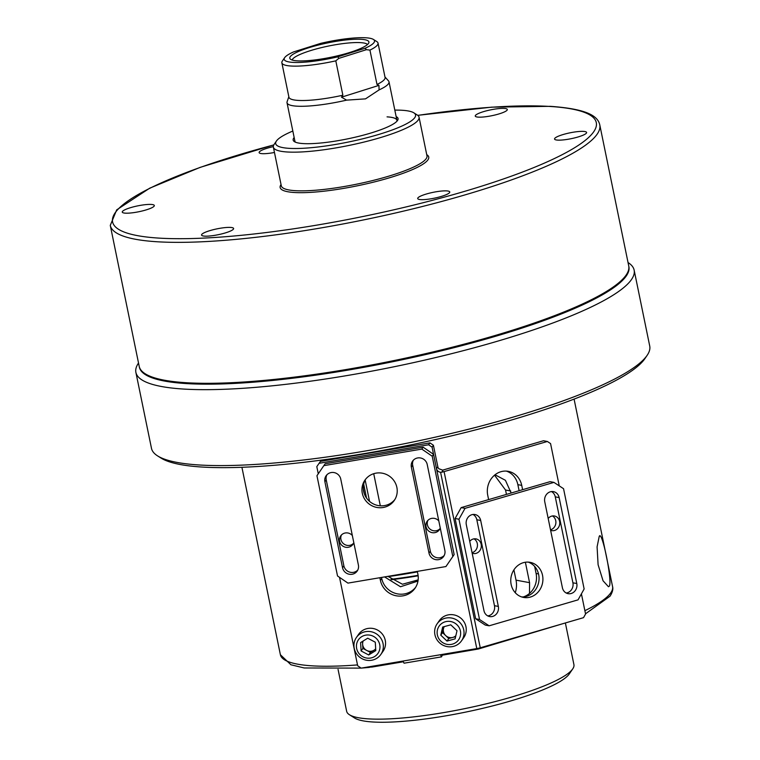 <?xml version="1.0" encoding="UTF-8"?>
<svg xmlns="http://www.w3.org/2000/svg" width="760" height="760" viewBox="0 0 760 760"><rect width="100%" height="100%" fill="white"/><g stroke="black" fill="none" stroke-linecap="round" stroke-linejoin="round"><path stroke-width="1.14" d="M418.152 575.804A106.486 19.427 168.4 0 1 391.409 579.681M418.095 575.329A107.084 19.532 168.4 0 1 390.897 579.281M569.354 673.835A111.539 20.349 168.4 0 1 569.297 673.911A111.539 20.349 168.4 0 1 569.25 673.987A111.539 20.349 168.4 0 1 525.844 696.179A111.539 20.349 168.4 0 1 373.008 722A111.539 20.349 168.4 0 1 354.569 717.991L349.419 714.723A116.004 21.166 168.4 0 1 346.655 711.284L338.058 669.389M565.373 622.953L573.923 664.63A116.004 21.166 168.4 0 1 572.745 668.876A116.004 21.166 168.4 0 1 572.688 668.961A116.004 21.166 168.4 0 1 464.36 708.719A116.004 21.166 168.4 0 1 349.419 714.723M599.184 536.579L597.084 546.867L598.101 564.756L603.041 580.773L608.466 586.739L609.358 586.14C612.541 580.906 601.749 528.333 599.184 536.579L599.896 536.009M364.99 667.48L372.219 667.024L403.19 661.798M495.036 474.772L505.409 480.301L511.167 493.022M525.378 562.239L529.568 582.673L529.492 593.436M384.598 576.916L400.491 586.758L417.99 581.039M363.679 484.091L366.548 498.075M442.671 654.35L441.531 656.858L440.43 654.731M402.962 661.058L404.054 663.195L441.531 656.858M485.06 646.399L478.363 649.011L442.823 655.101M506.445 494.408L505.542 490.029L494.542 475.18M418.152 579.88L402.448 584.24L387.913 576.356M369.541 501.372L365.161 480.044M515.27 592.724A22.306 20.017 100.6 0 0 516.021 580.146L513.912 569.867M552.444 515.964A7.438 6.669 -79.4 0 1 555.74 520.676A7.438 6.669 -79.4 0 1 550.506 529.796M548.178 518.462A7.438 6.669 -79.4 0 1 554.439 515.992A7.438 6.669 -79.4 0 1 559.616 521.398A7.438 6.669 -79.4 0 1 551.712 530.613A7.438 6.669 -79.4 0 1 550.611 530.299M474.002 538.85A7.438 6.669 -79.4 0 1 477.299 543.571A7.438 6.669 -79.4 0 1 472.065 552.681M469.737 541.357A7.438 6.669 -79.4 0 1 475.998 538.887A7.438 6.669 -79.4 0 1 481.166 544.293A7.438 6.669 -79.4 0 1 473.262 553.508A7.438 6.669 -79.4 0 1 472.169 553.194M353.485 543.371A7.438 7.182 34.9 0 1 341.449 534.973M353.79 542.611A7.438 7.182 34.9 0 1 339.596 541.339A7.438 7.182 34.9 0 1 352.336 535.524M439.945 528.76A7.438 7.182 34.9 0 1 427.909 520.362M440.249 528A7.438 7.182 34.9 0 1 426.056 526.737A7.438 7.182 34.9 0 1 438.795 520.913M442.681 470.136L543.495 440.752L547.361 441.474L444.087 471.608A5.947 1.083 168.4 0 1 441.712 472.197L440.591 472.264A4.465 4.303 34.9 0 1 436.497 468.644L437.827 466.744A4.465 4.303 -145.1 0 0 438.757 468.702L442.681 470.136M506.331 471.105A19.332 17.347 -79.4 0 1 517.864 484.661L519.108 490.713M534.65 566.438L536.094 573.477A19.332 17.347 -79.4 0 1 523.403 596.904M581.409 593.845L585.561 614.033L583.528 617.661L480.253 647.795A5.947 1.083 168.4 0 1 476.786 648.584L361.152 668.125L357.675 665.75L339.53 577.353M559.246 485.877L550.563 443.574L547.361 441.474M488.623 499.605L487.739 495.311A19.332 17.347 -79.4 0 1 508.288 471.342A19.332 17.347 -79.4 0 1 521.731 485.383L522.614 489.687M318.269 473.774L316.806 466.64L319.105 463.286L428.611 444.78L429.941 442.88L433.409 445.255L437.827 466.744M364.41 494.038L363.508 489.678A19.332 18.667 34.9 0 1 363.27 488.214M415.634 587.318A19.332 18.667 34.9 0 1 396.169 593.579A19.332 18.667 34.9 0 1 381.738 578.483L381.529 577.438M319.105 463.286L320.425 461.387L429.941 442.88M417.325 571.387L417.876 574.056A19.332 18.667 34.9 0 1 414.998 588.288A19.332 18.667 34.9 0 1 395.428 595.621A19.332 18.667 34.9 0 1 380.409 580.393L379.867 577.714M433.409 445.255L432.088 447.165L436.497 468.644M432.088 447.165L428.611 444.78M511.147 584.459A17.85 16.017 100.6 0 0 523.564 597.427A17.85 16.017 100.6 0 0 542.526 575.301A17.85 16.017 100.6 0 0 530.109 562.333A17.85 16.017 100.6 0 0 511.147 584.459M521.654 596.933A17.85 16.017 100.6 0 0 538.659 574.579A17.85 16.017 100.6 0 0 528.153 562.106M559.142 497.581A8.179 7.343 100.6 0 0 553.451 491.634A8.179 7.343 100.6 0 0 544.758 501.781L562.4 587.717A8.179 7.343 100.6 0 0 568.091 593.664A8.179 7.343 100.6 0 0 576.783 583.528L559.142 497.581L555.265 496.859A8.179 7.343 100.6 0 0 551.456 491.568M458.954 519.222L479.541 619.495L489.145 625.803L578.056 599.858L584.136 588.971L563.549 488.699L553.945 482.391L465.034 508.345L458.954 519.222L455.088 518.5L475.665 618.773L479.541 619.495M483.949 610.612A8.179 7.343 100.6 0 0 489.639 616.559A8.179 7.343 100.6 0 0 498.332 606.413L480.69 520.476A8.179 7.343 100.6 0 0 475 514.529A8.179 7.343 100.6 0 0 466.308 524.666L483.949 610.612M566.209 593.009A8.179 7.343 100.6 0 0 572.907 582.806L555.265 496.859M489.145 625.803L485.279 625.081L475.665 618.773M455.088 518.5L461.168 507.613L465.034 508.345M553.945 482.391L550.069 481.669L461.168 507.613M487.758 615.904A8.179 7.343 100.6 0 0 494.465 605.692L476.824 519.755A8.179 7.343 100.6 0 0 473.014 514.463M396.872 487.397A17.85 17.233 -145.1 0 0 383.021 473.337A17.85 17.233 -145.1 0 0 364.952 480.111A17.85 17.233 -145.1 0 0 362.292 493.24A17.85 17.233 -145.1 0 0 376.152 507.3A17.85 17.233 -145.1 0 0 394.221 500.536A17.85 17.233 -145.1 0 0 396.872 487.397M365.645 479.18A17.85 17.233 -145.1 0 0 363.622 491.34A17.85 17.233 -145.1 0 0 376.903 505.257A17.85 17.233 -145.1 0 0 394.849 499.558M342.541 567.72A8.179 7.894 -145.1 0 0 357.181 571.064A8.179 7.894 -145.1 0 0 358.397 565.041L340.755 479.094A8.179 7.894 -145.1 0 0 326.116 475.75A8.179 7.894 -145.1 0 0 324.9 481.773L342.541 567.72L343.872 565.82A8.179 7.894 -145.1 0 0 357.77 570.057M452.808 556.5L432.221 456.228L421.819 449.094L323.827 465.652L316.948 475.712L337.526 575.975L347.938 583.11L445.93 566.552L454.138 554.591L433.551 454.328L432.221 456.228M427.215 464.483A8.179 7.894 -145.1 0 0 412.575 461.149A8.179 7.894 -145.1 0 0 411.359 467.162L429.001 553.109A8.179 7.894 -145.1 0 0 443.64 556.453A8.179 7.894 -145.1 0 0 444.856 550.43L427.215 464.483M326.857 474.858A8.179 7.894 -145.1 0 0 326.23 479.873L343.872 565.82M421.819 449.094L423.149 447.193L325.156 463.752L323.827 465.652M423.149 447.193L433.551 454.328M454.138 554.591L445.93 566.552M413.316 460.247A8.179 7.894 -145.1 0 0 412.69 465.262L430.331 551.209A8.179 7.894 -145.1 0 0 444.229 555.446M417.43 571.881A151.696 27.673 168.4 0 1 388.16 576.631M628.795 266.285A249.859 45.581 168.4 0 1 528.998 325.745A249.859 45.581 168.4 0 1 276.488 380.057A249.859 45.581 168.4 0 1 139.308 366.766M628.035 262.533L628.083 262.57A254.324 46.398 168.4 0 1 634.144 270.113A254.324 46.398 168.4 0 1 532.466 330.201A254.324 46.398 168.4 0 1 276.526 385.367A254.324 46.398 168.4 0 1 135.888 372.39A254.324 46.398 168.4 0 1 138.491 363.071L138.519 363.014M634.144 270.113L649.724 346.028A254.324 46.398 168.4 0 1 647.13 355.357A254.324 46.398 168.4 0 1 548.055 406.115A254.324 46.398 168.4 0 1 157.529 455.858A254.324 46.398 168.4 0 1 151.477 448.305L135.888 372.39M647.13 355.357L644.841 358.71A251.341 45.857 168.4 0 1 546.915 408.88A251.341 45.857 168.4 0 1 160.968 458.033L157.529 455.858M273.315 146.632A16.359 2.983 -11.6 0 0 259.122 152.589A16.359 2.983 -11.6 0 0 262.209 153.662A16.359 2.983 -11.6 0 0 274.464 152.475M446.661 190.893A16.359 2.983 -11.6 0 0 428.459 193.429A16.359 2.983 -11.6 0 0 417.705 198.55A16.359 2.983 -11.6 0 0 420.802 199.623A16.359 2.983 -11.6 0 0 439.005 197.087A16.359 2.983 -11.6 0 0 449.758 191.966A16.359 2.983 -11.6 0 0 446.661 190.893M583.519 131.394A16.359 2.983 -11.6 0 0 565.307 133.921A16.359 2.983 -11.6 0 0 554.562 139.042A16.359 2.983 -11.6 0 0 557.65 140.115A16.359 2.983 -11.6 0 0 575.861 137.589A16.359 2.983 -11.6 0 0 586.606 132.468A16.359 2.983 -11.6 0 0 583.519 131.394M151.221 204.44A16.359 2.983 -11.6 0 0 133.019 206.967A16.359 2.983 -11.6 0 0 122.265 212.087A16.359 2.983 -11.6 0 0 125.362 213.161A16.359 2.983 -11.6 0 0 143.564 210.634A16.359 2.983 -11.6 0 0 154.318 205.513A16.359 2.983 -11.6 0 0 151.221 204.44M230.517 227.42A16.359 2.983 -11.6 0 0 212.315 229.947A16.359 2.983 -11.6 0 0 201.561 235.068A16.359 2.983 -11.6 0 0 204.659 236.141A16.359 2.983 -11.6 0 0 222.861 233.614A16.359 2.983 -11.6 0 0 233.614 228.494A16.359 2.983 -11.6 0 0 230.517 227.42M504.222 108.414A16.359 2.983 -11.6 0 0 486.01 110.941A16.359 2.983 -11.6 0 0 475.266 116.061A16.359 2.983 -11.6 0 0 478.363 117.135A16.359 2.983 -11.6 0 0 496.565 114.608A16.359 2.983 -11.6 0 0 507.319 109.487A16.359 2.983 -11.6 0 0 504.222 108.414M626.164 275.015L625.48 276.013A248.966 45.419 168.4 0 1 442.577 350.36A248.966 45.419 168.4 0 1 187.35 383.353A248.966 45.419 168.4 0 1 146.186 374.404L145.16 373.749A249.859 45.581 168.4 0 1 139.203 366.339L110.276 225.387A249.859 45.581 168.4 0 0 157.529 241.784A249.859 45.581 168.4 0 0 435.584 203.091A249.859 45.581 168.4 0 0 599.783 124.906L628.719 265.858A249.859 45.581 168.4 0 1 626.164 275.015A249.859 45.581 168.4 0 1 442.615 349.619A249.859 45.581 168.4 0 1 186.466 382.736A249.859 45.581 168.4 0 1 145.16 373.749M394.82 110.105A71.392 13.024 168.4 0 1 402.049 110.266A71.392 13.024 168.4 0 1 413.849 112.831L417.278 115.016A74.366 13.566 168.4 0 1 419.055 117.221A74.366 13.566 168.4 0 1 370.177 140.486A74.366 13.566 168.4 0 1 287.432 152A74.366 13.566 168.4 0 1 273.363 147.126A74.366 13.566 168.4 0 1 274.123 144.4L276.412 141.046A71.392 13.024 168.4 0 1 292.837 131.043M413.849 112.831A71.392 13.024 168.4 0 1 374.69 135.632A71.392 13.024 168.4 0 1 289.19 148.343A71.392 13.024 168.4 0 1 276.412 141.046M396.15 116.603A53.542 9.766 168.4 0 1 397.518 120.498A53.542 9.766 168.4 0 1 358.188 136.486A53.542 9.766 168.4 0 1 303.297 143.583A53.542 9.766 168.4 0 1 294.443 141.664A53.542 9.766 168.4 0 1 294.167 137.531M295.45 142.177A52.05 9.5 168.4 0 1 294.918 141.208L287.023 102.752A52.05 9.5 -11.6 0 0 346.588 100.139L341.497 97.185L342.865 95.228L335.806 60.847A49.077 8.958 168.4 0 1 281.865 62.814A49.077 8.958 168.4 0 1 282.368 61.019L284.658 57.665A46.103 8.407 -11.6 0 0 337.915 56.81L365.123 48.241A46.103 8.407 -11.6 0 0 373.416 39.444A46.103 8.407 -11.6 0 0 320.786 43.349L293.588 51.917A46.103 8.407 -11.6 0 0 284.658 57.665M387.058 116.859A52.05 9.5 168.4 0 1 396.901 120.27A52.05 9.5 168.4 0 1 396.796 121.372M373.416 39.444L376.856 41.62A49.077 8.958 168.4 0 1 378.024 43.073A49.077 8.958 168.4 0 1 369.94 50.093L376.998 84.474L378.945 85.386L379.069 89.908L365.512 98.866L346.588 100.139M288.828 96.719L287.118 101.697A52.05 9.5 -11.6 0 0 287.023 102.752M350.113 52.364A40.384 7.372 -11.6 0 0 368.847 42.779A40.384 7.372 -11.6 0 0 349.856 39.587A40.384 7.372 -11.6 0 0 308.598 47.794A40.384 7.372 -11.6 0 0 290.177 58.928A40.384 7.372 -11.6 0 0 350.113 52.364M367.498 44.526A38.665 7.058 -11.6 0 0 310.07 50.758A38.665 7.058 -11.6 0 0 292.106 60.011M376.998 84.474A49.077 8.958 -11.6 0 0 385.073 77.453L378.024 43.073M379.069 89.908A52.05 9.5 -11.6 0 0 389.006 81.814A52.05 9.5 -11.6 0 0 388.512 80.883L384.978 76.978M281.865 62.814L288.923 97.194A49.077 8.958 -11.6 0 0 342.865 95.228M369.94 50.093L366.405 49.685L338.751 58.396L335.806 60.847M378.945 85.386L341.497 97.185M366.405 49.685L365.123 48.241M337.915 56.81L338.751 58.396M375.677 648.803A7.438 7.182 34.9 0 1 363.204 640.965M378.708 652.146A11.894 11.486 -145.1 0 0 373.483 636.376A11.894 11.486 -145.1 0 0 357.684 641.022A11.894 11.486 -145.1 0 0 362.909 656.792A11.894 11.486 -145.1 0 0 378.708 652.146M355.499 638.998A14.877 14.364 34.9 0 1 356.44 637.44A14.877 14.364 34.9 0 1 376.067 633.659A14.877 14.364 34.9 0 1 381.776 652.897A14.877 14.364 34.9 0 1 380.836 654.455A14.877 14.364 34.9 0 1 361.209 658.236A14.877 14.364 34.9 0 1 355.499 638.998M380.836 654.455L383.049 651.282A14.877 14.364 -145.1 0 0 383.99 649.724A14.877 14.364 -145.1 0 0 378.28 630.477A14.877 14.364 -145.1 0 0 358.653 634.258L356.44 637.44M362.463 641.431L362.872 648.413L370.452 652.431L375.697 649.202M361.095 650.959L368.685 654.968L375.782 650.598L375.288 642.209L367.707 638.2L360.61 642.57L361.095 650.959L362.872 648.413M370.452 652.431L368.685 654.968M440.268 624.758A11.894 11.486 -145.1 0 0 440.876 641.193A11.894 11.486 -145.1 0 0 457.501 641.136A11.894 11.486 -145.1 0 0 456.902 624.701A11.894 11.486 -145.1 0 0 440.268 624.758M460.104 642.551A14.877 14.364 34.9 0 1 440.192 643.387A14.877 14.364 34.9 0 1 437.133 623.798A14.877 14.364 34.9 0 1 438.558 622.069A14.877 14.364 34.9 0 1 458.479 621.233A14.877 14.364 34.9 0 1 461.529 640.822A14.877 14.364 34.9 0 1 460.104 642.551M461.529 640.822L463.742 637.649A14.877 14.364 -145.1 0 0 460.693 618.061A14.877 14.364 -145.1 0 0 440.781 618.896A14.877 14.364 -145.1 0 0 439.346 620.625L437.133 623.798M448.761 638.514L452.817 637.422A7.438 7.182 34.9 0 1 445.654 635.559L448.761 638.514L446.994 641.06L455.107 638.856L457.007 630.753L450.784 624.834L442.671 627.038L440.772 635.151L446.994 641.06M442.548 632.605L445.654 635.559A7.438 7.182 -145.1 0 1 443.498 628.548L442.548 632.605L440.772 635.151M443.925 626.696L443.498 628.548A7.438 7.182 34.9 0 1 444.277 626.601M455.838 635.731A7.438 7.182 34.9 0 1 452.817 637.422L455.62 636.661M357.504 664.914A169.546 30.932 168.4 0 1 280.383 654.721L290.928 664.772L304.238 667.973L361.142 668.116M574.085 399.104L612.56 586.539A169.546 30.932 168.4 0 1 610.745 592.876A169.546 30.932 168.4 0 1 584.867 610.679M516.021 580.146L529.568 582.673M505.542 490.029L510.748 490.998M480.253 647.795L444.087 471.608M476.786 648.584L440.591 472.264M443.241 470.003L441.712 472.197M380.409 580.393L381.738 578.483M517.864 484.661L521.731 485.383M536.094 573.477L538.508 573.923M576.783 583.528L572.907 582.806M498.332 606.413L494.465 605.692M480.69 520.476L476.824 519.755M324.9 481.773L326.23 479.873M411.359 467.162L412.69 465.262M429.001 553.109L430.331 551.209M417.8 115.377A246.886 45.039 168.4 0 1 549.584 106.428A246.886 45.039 168.4 0 1 497.572 180.965A246.886 45.039 168.4 0 1 159.296 238.127A246.886 45.039 168.4 0 1 273.79 144.941M419.055 117.221L426.987 155.895A74.366 13.566 168.4 0 1 378.119 179.16A74.366 13.566 168.4 0 1 295.365 190.684A74.366 13.566 168.4 0 1 281.305 185.801L273.363 147.126M426.73 154.65A75.848 13.841 168.4 0 1 385.728 178.885A75.848 13.841 168.4 0 1 294.481 192.508A75.848 13.841 168.4 0 1 281.048 184.556M569.297 673.911L572.745 668.876M361.228 668.116L369.455 667.394M612.56 586.539C613.311 589.105 612.484 592.315 610.081 596.153L585.514 613.804M241.917 467.286L280.383 654.721M562.998 623.656L478.363 649.011M380.313 505.808L373.72 473.689M599.783 124.906C597.721 115.073 584.516 108.784 550.354 106.334L491.692 107.16L417.734 115.33M273.828 144.875L200.146 167.371L149.701 188.185L116.688 209.874L110.276 225.387M396.901 120.27L389.006 81.814"/></g></svg>
